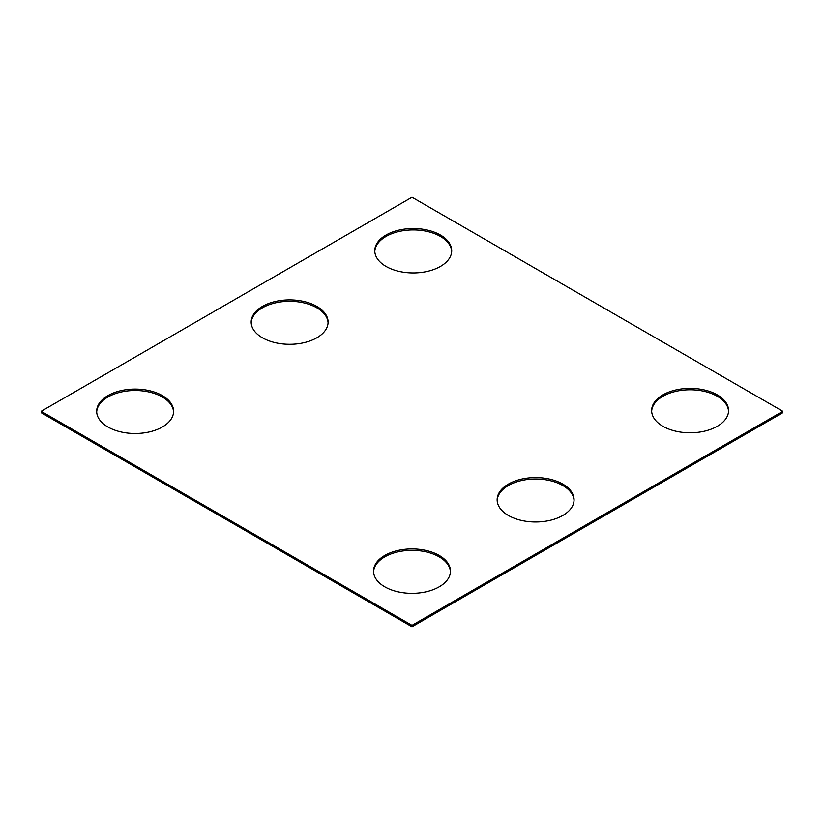 <?xml version="1.0" encoding="UTF-8"?>
<svg xmlns="http://www.w3.org/2000/svg" width="824" height="824" viewBox="0 0 824 824"><rect width="100%" height="100%" fill="white"/><g stroke="black" fill="none" stroke-linecap="round" stroke-linejoin="round"><path stroke-width="1.24" d="M782.8 411.3L412 197.214L41.2 411.3L41.2 412.7L412 626.786L782.8 412.7L782.8 411.3L412 625.375L412 626.786M41.2 411.3L412 625.375M662.908 426.286A38.46 22.207 0 0 0 704.819 431.096A38.46 22.207 0 0 0 728.56 410.589A38.46 22.207 0 0 0 690.1 388.382A38.46 22.207 0 0 0 651.64 410.589A38.46 22.207 0 0 0 662.908 426.286M728.54 411.289A38.46 22.207 0 0 0 690.1 389.783A38.46 22.207 0 0 0 651.66 411.289M508.408 515.484A38.46 22.207 0 0 0 550.319 520.294A38.46 22.207 0 0 0 574.06 499.787A38.46 22.207 0 0 0 535.6 477.58A38.46 22.207 0 0 0 497.14 499.787A38.46 22.207 0 0 0 508.408 515.484M574.04 500.487A38.46 22.207 0 0 0 535.6 478.991A38.46 22.207 0 0 0 497.16 500.487M384.808 586.842A38.46 22.207 0 0 0 426.719 591.653A38.46 22.207 0 0 0 450.46 571.145A38.46 22.207 0 0 0 412 548.939A38.46 22.207 0 0 0 373.54 571.145A38.46 22.207 0 0 0 384.808 586.842M450.44 571.846A38.46 22.207 0 0 0 412 550.35A38.46 22.207 0 0 0 373.56 571.846M262.444 337.799A38.46 22.207 180 0 1 251.176 322.102A38.46 22.207 180 0 1 289.636 299.895A38.46 22.207 180 0 1 328.096 322.102A38.46 22.207 180 0 1 304.355 342.609A38.46 22.207 180 0 1 262.444 337.799M251.196 322.802A38.46 22.207 180 0 1 289.636 301.296A38.46 22.207 180 0 1 328.076 322.802M107.944 426.997A38.46 22.207 180 0 1 96.676 411.3A38.46 22.207 180 0 1 135.136 389.093A38.46 22.207 180 0 1 173.596 411.3A38.46 22.207 180 0 1 149.855 431.807A38.46 22.207 180 0 1 107.944 426.997M96.696 412A38.46 22.207 180 0 1 135.136 390.504A38.46 22.207 180 0 1 173.576 412M386.044 266.44A38.46 22.207 180 0 1 374.776 250.743A38.46 22.207 180 0 1 413.236 228.536A38.46 22.207 180 0 1 451.696 250.743A38.46 22.207 180 0 1 427.955 271.251A38.46 22.207 180 0 1 386.044 266.44M374.796 251.444A38.46 22.207 180 0 1 413.236 229.937A38.46 22.207 180 0 1 451.676 251.444"/></g></svg>

